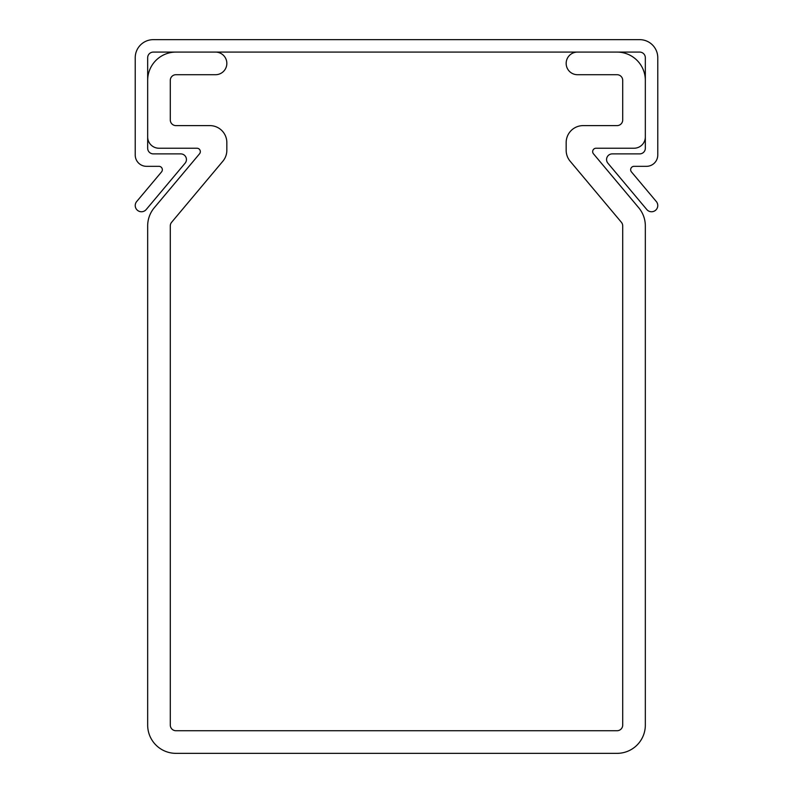 <?xml version="1.0" encoding="UTF-8"?>
<svg xmlns="http://www.w3.org/2000/svg" width="793" height="793" viewBox="0 0 793 793"><rect width="100%" height="100%" fill="white"/><g stroke="black" fill="none" stroke-linecap="round" stroke-linejoin="round"><path stroke-width="1.19" d="M135.226 205.546A6.225 6.225 0 0 0 146.209 209.54L185.116 163.18A5.66 5.66 0 0 0 180.784 153.892L153.327 153.892A5.66 5.66 0 0 1 147.667 148.232L147.667 57.75A5.66 5.66 0 0 1 153.327 52.09L639.673 52.09A5.66 5.66 0 0 1 645.333 57.75L645.333 148.232A5.66 5.66 0 0 1 639.673 153.892L612.216 153.892A5.66 5.66 0 0 0 607.884 163.18L646.791 209.54A6.225 6.225 0 0 0 657.774 205.546A6.225 6.225 0 0 0 656.317 201.541L631.446 171.903A3.39 3.39 0 0 1 634.053 166.332L646.464 166.332A11.31 11.31 0 0 0 657.774 155.022L657.774 57.75A18.1 18.1 0 0 0 639.673 39.65L153.327 39.65A18.1 18.1 0 0 0 135.226 57.75L135.226 155.022A11.31 11.31 0 0 0 146.536 166.332L158.947 166.332A3.39 3.39 0 0 1 161.554 171.903L136.683 201.541A6.225 6.225 0 0 0 135.226 205.546M645.333 136.921A11.31 11.31 0 0 1 634.023 148.232L596.058 148.232A3.39 3.39 0 0 0 593.461 153.802L638.722 207.746A28.28 28.28 0 0 1 645.333 225.926L645.333 725.07A28.28 28.28 0 0 1 617.053 753.35L175.947 753.35A28.28 28.28 0 0 1 147.667 725.07L147.667 225.926A28.28 28.28 0 0 1 154.278 207.746L199.539 153.802A3.39 3.39 0 0 0 196.942 148.232L158.977 148.232A11.31 11.31 0 0 1 147.667 136.921M215.527 52.09A11.31 11.31 0 0 1 226.838 63.4A11.31 11.31 0 0 1 215.527 74.711L175.947 74.711A5.66 5.66 0 0 0 170.287 80.371L170.287 119.951A5.66 5.66 0 0 0 175.947 125.611L209.877 125.611A16.97 16.97 0 0 1 226.838 142.581L226.838 150.293A16.97 16.97 0 0 1 222.873 161.197L171.615 222.288A5.66 5.66 0 0 0 170.287 225.926L170.287 725.07A5.66 5.66 0 0 0 175.947 730.73L617.053 730.73A5.66 5.66 0 0 0 622.713 725.07L622.713 225.926A5.66 5.66 0 0 0 621.385 222.288L570.127 161.197A16.97 16.97 0 0 1 566.162 150.293L566.162 142.581A16.97 16.97 0 0 1 583.123 125.611L617.053 125.611A5.66 5.66 0 0 0 622.713 119.951L622.713 80.371A5.66 5.66 0 0 0 617.053 74.711L577.473 74.711A11.31 11.31 0 0 1 566.162 63.4A11.31 11.31 0 0 1 577.473 52.09M147.667 80.371A28.28 28.28 0 0 1 175.947 52.09M617.053 52.09A28.28 28.28 0 0 1 645.333 80.371"/></g></svg>
